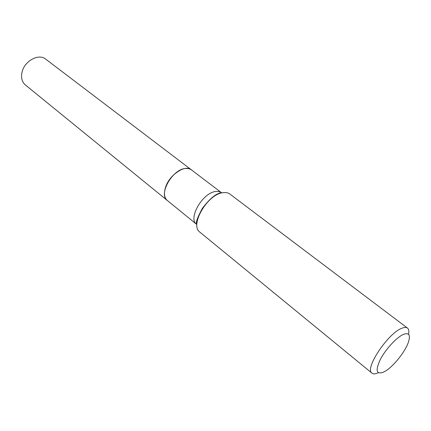 <?xml version="1.0" encoding="UTF-8"?>
<svg xmlns="http://www.w3.org/2000/svg" width="431" height="431" viewBox="0 0 431 431"><rect width="100%" height="100%" fill="white"/><g stroke="black" fill="none" stroke-linecap="round" stroke-linejoin="round"><path stroke-width="0.65" d="M191.353 169.809L45.691 59.122C38.763 53.18 24.4 60.954 22.04 72.166C20.855 77.699 21.965 81.96 25.37 84.961L167.26 200.442M191.332 169.787C185.19 164.297 169.534 174.663 165.606 187.102C163.651 193.239 164.195 197.678 167.239 200.42M181.311 169.631C172.572 174.14 167.045 181.165 164.723 190.717M221.464 192.684L191.052 169.593L188.778 168.618L185.572 168.456C172.459 169.076 158.123 194.408 167.287 200.463L196.59 224.314C195.539 222.843 197.43 217.569 202.274 208.491C208.933 199.736 214.681 194.618 219.524 193.136L221.464 192.684L220.106 191.914L218.081 191.423L215.759 191.493C202.737 192.533 187.695 218.528 196.59 224.314M403.561 334.343C396.832 337.117 385.75 349.04 380.384 359.346C375.234 370.471 376.252 374.744 383.439 372.174L386.332 370.498C394.403 365.197 405 351.728 408.249 342.634C410.759 335.156 409.197 332.387 403.561 334.343M408.545 334.327C409.159 331.223 408.793 329.139 407.462 328.072C406.25 327.177 404.397 327.242 401.891 328.26C387.895 333.163 364.2 369.006 371.996 373.165C373.343 374.21 375.455 374.07 378.326 372.745M407.462 328.072L229.868 194.052C228.123 192.754 225.882 192.296 223.134 192.673C207.586 193.939 189.322 225.305 199.898 232.158L371.996 373.165"/></g></svg>
